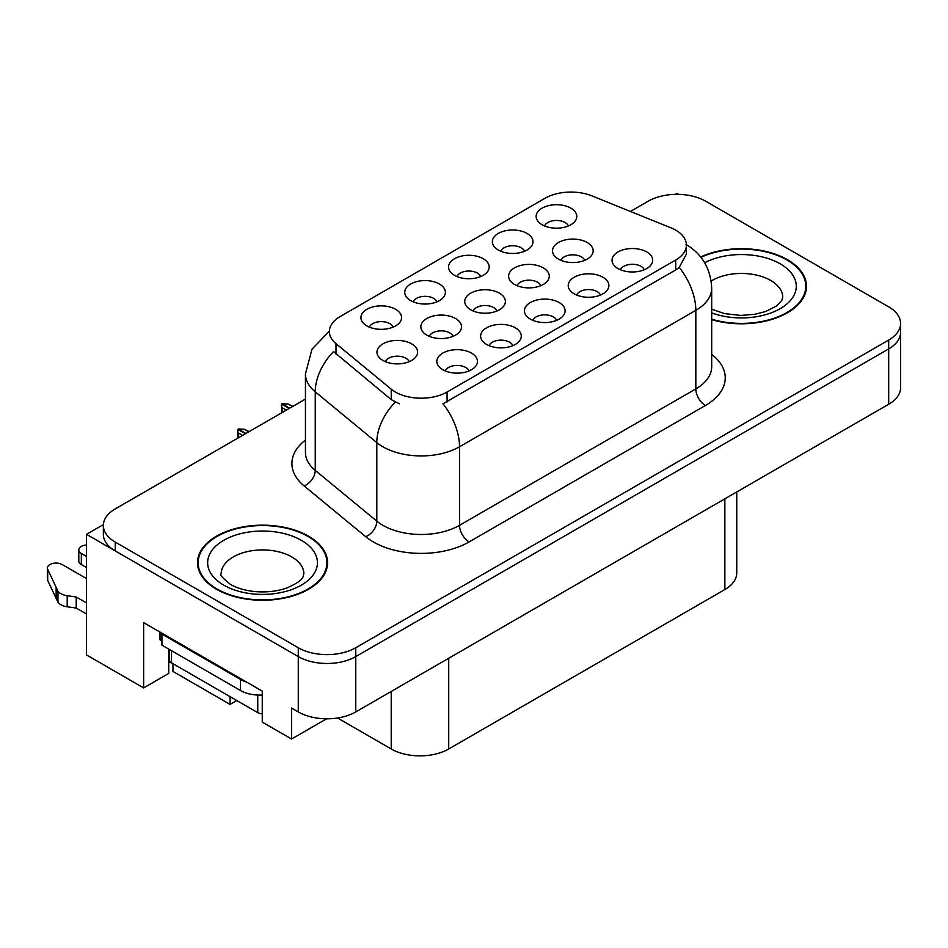 <?xml version="1.0" encoding="UTF-8"?>
<svg xmlns="http://www.w3.org/2000/svg" width="948" height="948" viewBox="0 0 948 948"><rect width="100%" height="100%" fill="white"/><g stroke="black" fill="none" stroke-linecap="round" stroke-linejoin="round"><path stroke-width="1.42" d="M168.756 649.096A43.359 25.039 120 0 0 168.732 650.399L168.732 673.412L143.634 687.916L143.634 622.635L262.252 691.116L262.252 722.103L291.569 739.025L291.569 708.049L298.276 711.924A40.645 23.475 0 0 0 355.761 711.924L888.691 404.239A40.645 23.475 0 0 0 900.6 387.637L900.6 332.321A40.645 23.475 0 0 1 888.691 348.911A40.645 23.475 0 0 0 900.6 332.321L900.6 323.469A40.645 23.475 0 0 0 888.691 306.868L705.679 201.213A40.645 23.475 0 0 0 648.195 201.213L630.444 211.463M584.726 260.321A12.194 7.039 0 0 0 581.444 256.896A12.194 7.039 0 0 0 569.44 255.107A12.194 7.039 0 0 0 560.932 260.321M587.203 242.51A20.323 11.732 0 0 0 561.157 241.207A20.323 11.732 0 0 0 554.426 255.794A20.323 11.732 0 0 0 558.455 259.112A20.323 11.732 0 0 0 591.232 255.794A20.323 11.732 0 0 0 587.203 242.51M469.035 370.929A12.194 7.039 0 0 0 465.764 367.504A12.194 7.039 0 0 0 453.748 365.715A12.194 7.039 0 0 0 445.24 370.929M471.512 353.118A20.323 11.732 0 0 0 445.465 351.803A20.323 11.732 0 0 0 438.734 366.39A20.323 11.732 0 0 0 442.763 369.708A20.323 11.732 0 0 0 475.541 366.39A20.323 11.732 0 0 0 471.512 353.118M512.844 345.641A12.194 7.039 0 0 0 509.574 342.204A12.194 7.039 0 0 0 497.558 340.427A12.194 7.039 0 0 0 489.05 345.641M515.321 327.83A20.323 11.732 0 0 0 489.275 326.515A20.323 11.732 0 0 0 482.544 341.102A20.323 11.732 0 0 0 486.573 344.42A20.323 11.732 0 0 0 519.35 341.102A20.323 11.732 0 0 0 515.321 327.83M600.451 295.053A12.194 7.039 0 0 0 597.181 291.629A12.194 7.039 0 0 0 585.165 289.839A12.194 7.039 0 0 0 576.668 295.053M602.928 277.243A20.323 11.732 0 0 0 576.882 275.939A20.323 11.732 0 0 0 570.151 290.515A20.323 11.732 0 0 0 574.192 293.833A20.323 11.732 0 0 0 606.969 290.515A20.323 11.732 0 0 0 602.928 277.243M480.766 276.532A12.194 7.039 0 0 0 477.484 273.107A12.194 7.039 0 0 0 465.48 271.318A12.194 7.039 0 0 0 456.972 276.532M483.243 258.721A20.323 11.732 0 0 0 457.197 257.418A20.323 11.732 0 0 0 450.466 271.993A20.323 11.732 0 0 0 454.495 275.311A20.323 11.732 0 0 0 487.272 271.993A20.323 11.732 0 0 0 483.243 258.721M540.834 285.656A12.194 7.039 0 0 0 537.563 282.231A12.194 7.039 0 0 0 525.548 280.442A12.194 7.039 0 0 0 517.051 285.656M543.311 267.846A20.323 11.732 0 0 0 517.264 266.542A20.323 11.732 0 0 0 510.534 281.129A20.323 11.732 0 0 0 514.574 284.447A20.323 11.732 0 0 0 547.351 281.129A20.323 11.732 0 0 0 543.311 267.846M568.373 225.956A12.194 7.039 0 0 0 565.103 222.519A12.194 7.039 0 0 0 553.087 220.742A12.194 7.039 0 0 0 544.579 225.956M570.85 208.133A20.323 11.732 0 0 0 544.804 206.83A20.323 11.732 0 0 0 538.073 221.417A20.323 11.732 0 0 0 542.102 224.735A20.323 11.732 0 0 0 574.891 221.417A20.323 11.732 0 0 0 570.85 208.133M453.073 336.339A12.194 7.039 0 0 0 449.802 332.902A12.194 7.039 0 0 0 437.786 331.125A12.194 7.039 0 0 0 429.278 336.339M455.55 318.516A20.323 11.732 0 0 0 429.503 317.213A20.323 11.732 0 0 0 422.772 331.8A20.323 11.732 0 0 0 426.801 335.118A20.323 11.732 0 0 0 459.579 331.8A20.323 11.732 0 0 0 455.55 318.516M496.953 311.003A12.194 7.039 0 0 0 493.683 307.567A12.194 7.039 0 0 0 481.667 305.789A12.194 7.039 0 0 0 473.159 311.003M499.43 293.181A20.323 11.732 0 0 0 473.384 291.877A20.323 11.732 0 0 0 466.653 306.465A20.323 11.732 0 0 0 470.682 309.783A20.323 11.732 0 0 0 503.459 306.465A20.323 11.732 0 0 0 499.43 293.181M436.957 301.831A12.194 7.039 0 0 0 433.686 298.395A12.194 7.039 0 0 0 421.67 296.617A12.194 7.039 0 0 0 413.162 301.831M439.434 284.009A20.323 11.732 0 0 0 413.387 282.705A20.323 11.732 0 0 0 406.656 297.293A20.323 11.732 0 0 0 410.685 300.611A20.323 11.732 0 0 0 443.463 297.293A20.323 11.732 0 0 0 439.434 284.009M556.654 320.341A12.194 7.039 0 0 0 553.371 316.916A12.194 7.039 0 0 0 541.355 315.127A12.194 7.039 0 0 0 532.859 320.341M559.13 302.531A20.323 11.732 0 0 0 533.084 301.227A20.323 11.732 0 0 0 526.341 315.814A20.323 11.732 0 0 0 530.382 319.132A20.323 11.732 0 0 0 563.159 315.814A20.323 11.732 0 0 0 559.13 302.531M393.147 327.119A12.194 7.039 0 0 0 389.877 323.683A12.194 7.039 0 0 0 377.861 321.905A12.194 7.039 0 0 0 369.353 327.119M395.624 309.309A20.323 11.732 0 0 0 369.578 307.993A20.323 11.732 0 0 0 362.847 322.581A20.323 11.732 0 0 0 366.876 325.899A20.323 11.732 0 0 0 399.653 322.581A20.323 11.732 0 0 0 395.624 309.309M524.564 251.244A12.194 7.039 0 0 0 521.293 247.807A12.194 7.039 0 0 0 509.277 246.03A12.194 7.039 0 0 0 500.781 251.244M527.041 233.433A20.323 11.732 0 0 0 500.994 232.118A20.323 11.732 0 0 0 494.264 246.705A20.323 11.732 0 0 0 498.304 250.023A20.323 11.732 0 0 0 531.081 246.705A20.323 11.732 0 0 0 527.041 233.433M409.192 361.674A12.194 7.039 0 0 0 405.91 358.237A12.194 7.039 0 0 0 393.906 356.46A12.194 7.039 0 0 0 385.398 361.674M411.669 343.851A20.323 11.732 0 0 0 385.623 342.548A20.323 11.732 0 0 0 378.88 357.135A20.323 11.732 0 0 0 382.921 360.453A20.323 11.732 0 0 0 415.698 357.135A20.323 11.732 0 0 0 411.669 343.851M644.261 269.765A12.194 7.039 0 0 0 640.99 266.329A12.194 7.039 0 0 0 628.974 264.551A12.194 7.039 0 0 0 620.466 269.765M646.737 251.955A20.323 11.732 0 0 0 620.691 250.639A20.323 11.732 0 0 0 613.96 265.227A20.323 11.732 0 0 0 617.989 268.545A20.323 11.732 0 0 0 650.766 265.227A20.323 11.732 0 0 0 646.737 251.955M675.699 230.139A36.581 21.129 0 0 0 670.805 227.781L591.908 195.881A36.581 21.129 0 0 0 545.053 198.251L340.095 316.585A36.581 21.129 0 0 0 329.371 331.516A36.581 21.129 0 0 0 335.995 343.638L391.24 389.19A36.581 21.129 0 0 0 447.077 392.01L675.699 260.013A36.581 21.129 0 0 0 686.411 245.082A36.581 21.129 0 0 0 675.699 230.139M678.472 194.352L676.943 193.475L675.403 194.352M103.391 524.611L86.517 534.34L298.276 656.597A40.645 23.475 0 0 0 355.761 656.597L888.691 348.911L355.761 656.597A40.645 23.475 0 0 1 298.276 656.597L115.265 550.942A40.645 23.475 0 0 1 103.356 534.34L103.356 525.488A40.645 23.475 0 0 0 115.265 542.09L298.276 647.745A40.645 23.475 0 0 0 355.761 647.745L888.691 340.059A40.645 23.475 0 0 0 900.6 323.469M326.61 718.797L291.569 739.025M86.517 534.34L86.517 654.938L143.634 687.916M172.951 663.683L172.951 671.421L230.056 704.4L230.056 696.65M736.75 491.953L736.75 572.959A40.645 23.475 180 0 1 724.853 589.549L448.712 748.979A40.645 23.475 180 0 1 391.216 748.979L337.535 717.991M236.763 700.525L230.056 704.4M711.687 319.642A65.045 37.553 0 0 0 806.464 286.237A65.045 37.553 0 0 0 787.421 259.681A65.045 37.553 0 0 0 700.679 256.967M308.527 536.165A65.045 37.553 0 0 0 237.64 528.024A65.045 37.553 0 0 0 197.492 562.721A65.045 37.553 0 0 0 216.547 589.277A65.045 37.553 0 0 0 287.422 597.418A65.045 37.553 0 0 0 327.581 562.721A65.045 37.553 0 0 0 308.527 536.165M198.168 566.169A65.045 37.553 0 0 0 197.942 567.153M686.411 245.082L686.411 253.981L679.242 267.383L675.699 269.955L442.965 403.801A47.424 27.385 60 0 1 459.531 446.769A54.202 31.296 180 0 1 382.885 446.769A54.202 31.296 180 0 1 376.806 442.598L315.246 391.832A54.202 31.296 180 0 1 305.446 373.891L305.446 452.445A54.202 31.296 0 0 0 315.246 470.386L376.806 521.151A54.202 31.296 0 0 0 382.885 525.322A54.202 31.296 0 0 0 459.531 525.322L695.82 388.905A54.202 31.296 0 0 0 711.687 366.781L711.687 288.228A54.202 31.296 180 0 1 695.82 310.351A47.424 27.385 -120 0 0 679.242 267.383M399.452 403.801L391.24 399.641L333.53 351.589A47.424 31.722 129.5 0 0 315.246 391.832L315.246 470.386A13.545 9.065 -50.5 0 1 304.154 485.945A67.746 39.117 180 0 1 305.446 440.038M305.446 399.096L115.265 508.898A40.645 23.475 0 0 0 103.356 525.488M327.119 567.153A65.045 37.553 0 0 0 326.906 566.169M806.013 290.669A65.045 37.553 0 0 0 805.788 289.685M237.984 438.047L237.616 429.408L238.564 437.715M245.485 433.722L237.616 429.408M249.134 431.613L244.264 429.254L238.398 428.958L245.864 433.497M248.743 431.838L244.264 429.254M242.605 435.381L238.126 432.798M281.793 412.759L281.426 404.121L282.374 412.416M289.282 408.422L281.426 404.121M292.944 406.313L288.062 403.966L282.006 403.777L289.673 408.209M292.541 406.55L288.062 403.966M286.414 410.093L281.935 407.498M86.517 567.532L81.338 564.546L81.338 553.478L86.517 556.476M160.011 632.091L160.011 639.841L161.93 640.943M246.634 682.098A27.101 15.642 180 0 1 240.496 679.443L161.93 634.082A27.101 15.642 0 0 0 162.748 633.667M161.93 634.082L161.93 645.15L240.496 690.511A27.101 15.642 0 0 0 262.252 695.026M86.517 614.008L76.219 608.059L76.219 596.991L86.517 602.94M168.732 650.399L169.526 650.861M172.465 663.399A13.545 7.821 60 0 1 170.557 662.522L168.732 661.467M86.517 578.6L62.165 564.546A8.651 5.001 180 0 0 52.744 563.456A8.651 5.001 180 0 0 47.4 568.077A8.651 5.001 180 0 0 47.696 569.369L57.958 591.185A13.545 7.821 0 0 0 67.19 595.711L76.219 596.991M76.219 608.059L67.19 606.779L67.19 595.711M57.958 591.185L57.958 602.253L47.696 580.425A8.651 5.001 0 0 1 47.4 579.133L47.4 568.077M57.958 602.253A13.545 7.821 0 0 0 67.19 606.779M56.145 587.57L56.145 598.638M81.338 553.478A8.651 5.001 180 0 1 78.803 549.947A8.651 5.001 180 0 1 86.517 544.981M78.803 549.947L78.803 561.015A8.651 5.001 0 0 0 81.338 564.546M700.975 257.335A64.369 37.162 180 0 1 786.935 259.965A64.369 37.162 180 0 1 805.788 286.237A64.369 37.162 180 0 1 711.687 319.192M308.053 536.45A64.369 37.162 180 0 1 326.906 562.721A64.369 37.162 180 0 1 287.173 597.05A64.369 37.162 180 0 1 217.021 589.004A64.369 37.162 180 0 1 198.168 562.721A64.369 37.162 180 0 1 237.901 528.391A64.369 37.162 180 0 1 308.053 536.45M169.526 649.534L169.526 660.081A6.778 3.91 0 0 0 171.505 662.853L257.749 712.635A6.778 3.91 0 0 0 262.252 713.785M888.691 404.239L888.691 340.059M355.761 711.924L355.761 647.745M298.276 711.924L298.276 647.745M448.712 748.979L448.712 658.256M724.853 589.549L724.853 498.826M391.216 748.979L391.216 691.447M335.995 343.638L335.995 354.09M391.24 389.19L391.24 399.641M447.077 392.01L447.077 401.94M675.699 260.013L675.699 269.955M469.118 541.924A13.545 7.821 60 0 1 459.531 525.322L459.531 446.769L695.82 310.351L695.82 388.905A13.545 7.821 60 0 0 705.395 405.507L469.118 541.924A67.746 39.117 180 0 1 373.299 541.924A67.746 39.117 180 0 1 365.703 536.698L304.154 485.945M395.28 402.153A47.424 31.722 129.5 0 0 376.806 442.598L376.806 521.151A13.545 9.065 -50.5 0 1 365.703 536.698M711.687 354.374A67.746 39.117 180 0 1 705.395 405.507M115.265 542.09L115.265 550.942M240.496 679.443L240.496 690.511M47.696 569.369L47.696 580.425M711.687 309.202L724.533 313.622L740.874 315.435L754.667 314.333L765.735 311.489L776.448 306.038L781.78 300.492L782.752 297.305A41.333 23.866 0 0 0 770.653 280.43A41.333 23.866 0 0 0 711.166 281.046M704.66 262.714A54.877 31.687 180 0 1 780.228 263.84A54.877 31.687 180 0 1 784.126 306.133A54.877 31.687 180 0 1 711.687 312.876M303.87 573.789A41.333 23.866 0 0 0 291.759 556.914A41.333 23.866 0 0 0 246.717 551.736A41.333 23.866 0 0 0 221.204 573.789C219.071 574.109 222.176 577.676 230.506 584.454C246.764 593.567 270.642 593.839 286.853 587.973C306.524 579.335 302.424 575.815 303.87 573.789M301.346 540.313A54.877 31.687 180 0 1 301.346 585.129A54.877 31.687 180 0 1 223.728 585.129A54.877 31.687 180 0 1 223.728 540.313A54.877 31.687 180 0 1 301.346 540.313M257.749 712.635L257.749 695.05M171.505 662.853L171.505 650.684M329.383 331.113L311.987 349.208L305.446 373.891M685.996 244.394C702.207 254.123 710.775 268.734 711.687 288.228M805.788 286.237L805.788 291.64M326.906 562.721L326.906 568.125M198.168 562.721L198.168 568.125"/></g></svg>
